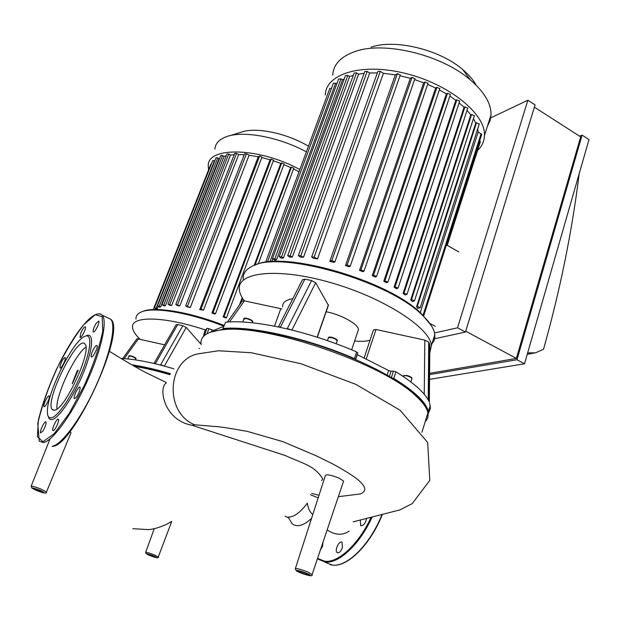 <?xml version="1.0" encoding="UTF-8"?>
<svg xmlns="http://www.w3.org/2000/svg" width="620" height="620" viewBox="0 0 620 620"><rect width="100%" height="100%" fill="white"/><g stroke="black" fill="none" stroke-linecap="round" stroke-linejoin="round"><path stroke-width="0.93" d="M299.018 171.763L293.524 168.927M239.429 305.017L242.18 297.623M254.161 265.438L290.61 167.54L283.859 164.61M223.115 316.928L224.029 316.611L226.533 317.634L225.866 317.975L223.115 316.928L280.783 163.409L273.335 160.782M211.939 313.061L213.001 312.681L215.512 313.712L214.915 314.03L211.939 313.061L270.064 159.766L261.803 157.565M199.749 309.574L201.035 309.101L203.538 310.132L199.749 309.574L258.269 156.783L249.07 155.256L190.34 307.466L187.356 306.923L185.69 305.831L190.34 307.466M244.195 154.775L238.692 154.55L179.839 305.854L177.537 305.629L175.762 304.49L179.839 305.854M234.228 154.667L230.524 155.016L171.694 305.358L169.903 305.373L168.005 304.18L171.694 305.358M226.238 155.791L224.091 156.372L165.393 305.722L164.029 305.939L161.991 304.676L165.393 305.722M219.72 158.185L219.162 158.503L160.689 306.815L159.72 307.21L158.302 306.52L156.899 309.163L154.512 307.737L157.488 308.589M224.13 325.454C189.464 311.806 153.783 306.079 142.414 311.573M136.005 319.099C135.772 316.154 137.33 313.875 140.67 312.271C151.776 306.427 188.286 312.17 223.859 326.174M206.274 330.259C164.091 315.944 130.316 315.65 132.579 327.67C132.936 330.886 135.292 334.614 139.655 338.861M157.558 305.784L216.093 157.674L219.162 158.503M160.689 306.815L157.519 305.877L158.302 306.52M185.729 305.73L244.613 153.706L246.427 153.775L249.07 155.256M175.793 304.397L234.771 153.287L236.561 153.365L238.692 154.55M168.036 304.079L226.967 153.938L228.741 154.024L230.524 155.016M162.029 304.583L220.805 155.442L222.557 155.527L224.091 156.372M154.543 307.652L212.753 160.603L214.822 160.882M153.264 309.558L210.815 164.222L211.42 163.967M258.269 156.783L259.633 155.969L261.958 157.147M270.064 159.766L271.196 159.115L273.521 160.286M280.783 163.409L281.751 162.858L284.076 164.029M290.61 167.54L291.454 167.075L293.779 168.237M308.466 146.204C286.525 133.029 255.254 126.728 241.002 132.262L229.307 135.819M306.373 151.869C279.047 136.911 242.87 130.308 226.308 136.725C219.147 139.392 215.342 143.514 214.876 149.118M299.84 169.547C259.315 147.273 207.204 146.351 208.243 165.842L208.583 169.857M199.617 348.572L198.981 348.448M163.68 365.909L160.665 364.731L161.959 365.451L153.969 363.467M200.5 343.705L186.233 327.438L182.823 325.733L177.708 324.547L176.142 324.74L154.047 363.343M153.869 363.452C140.763 360.422 129.851 358.779 121.133 358.507M164.625 344.852L137.059 338.66L122.683 358.569M173.933 368.807L161.959 365.451M170.291 373.922C156.186 369.791 143.685 366.939 132.796 365.351M170.446 373.674C155.946 369.412 143.112 366.474 131.952 364.862M134.563 366.366C145.002 368.063 156.767 370.838 169.849 374.674M357.694 331.917L358.469 329.615C358.376 324.151 341.225 314.588 326.167 311.752M290.64 329.747L287.354 328.492L289.098 329.375L278.411 326.98L280.519 326.965L278.341 326.965M328.391 305.35L315.665 282.743L311.596 280.527L304.87 279.147L302.537 279.667L278.396 326.926M207.049 333.715L208.971 328.647L207.003 328.329L204.53 331.615L203.709 335.435M208.971 328.647L212.063 329.964L211.366 331.816M213.761 330.995L214.024 330.297L212.063 329.964M214.024 330.297L223.804 326.322M278.411 326.98C256.556 322.54 238.948 320.943 225.579 322.199L222.944 328.608M281.922 308.923L244.381 300.863L242.211 301.08L227.385 322.044M292.834 298.654C285.657 299.91 282.263 302.661 282.642 306.923M429.381 401.962L427.544 398.768M354.632 341.008C361.142 341.659 366.281 341.387 370.047 340.21M429.854 345.046L428.738 342.108L424.824 340.124L376.007 329.507L373.472 329.91L364.204 357.779M428.482 413.114L430.389 408.41L429.598 402.938M427.815 399.218C423.003 391.112 412.378 381.99 395.932 371.837L393.452 371.117L391.36 377.596M389.36 376.425L391.042 371.217L393.452 371.117M391.042 371.217L388.608 370.52L387.113 375.131M355.64 359.585L357.298 354.648L388.608 370.52M357.678 352.958L356.686 351.904C334.474 342.426 311.945 334.916 289.098 329.375M356.686 351.904L354.446 358.585L355.547 359.546C308.256 338.784 250.41 325.981 223.324 329.228L222.89 328.755L225.579 322.199M354.446 358.585C307.404 338.187 250.596 325.616 223.215 328.522M207.003 328.329L204.685 334.451L205.786 334.474M204.685 334.451L201.794 338.846M425.18 406.488C423.212 402.814 419.825 398.792 415.005 394.428C409.091 389.096 401.287 383.532 391.592 377.735L393.801 378.456L395.932 371.837M427.885 417.02L428.304 411.68C426.482 402.62 414.989 391.546 393.801 378.456M391.592 377.735C381.099 371.496 369.078 365.428 355.547 359.546M223.324 329.228L210.281 332.274M201.151 344.519C200.314 339.861 202.422 336.187 207.475 333.49C210.924 331.708 215.683 330.507 221.766 329.879C264.322 323.253 382.873 363.343 415.826 395.901C422.972 402.411 427.002 408.092 427.909 412.943C428.521 416.377 427.63 419.26 425.235 421.569M429.807 323.415L435.271 326.329M446.4 244.892L458.754 251.898M420.228 312.62L478.206 131.944L477.702 128.79M475.772 123.109L476.478 122.768L417.268 306.497L420.236 307.636L417.733 308.512L416.578 306.683L475.772 123.109L473.424 118.699M470.797 114.863L471.595 114.468L411.502 299.646L414.501 300.801L412.424 301.591L410.727 299.863L470.797 114.863L467.031 110.352M464.047 107.291L464.954 106.834L404 293.113L407.022 294.283L405.232 295.019L403.116 293.369L464.047 107.291L459.102 102.874M455.847 100.308L456.87 99.781L395.072 286.866L398.11 288.052L396.544 288.742L394.08 287.161L455.847 100.308L449.849 96.077M446.361 93.876L447.508 93.264L450.391 94.426L387.942 282.092L386.554 282.743L383.772 281.248L446.361 93.876L439.355 89.9M372.256 275.637L373.511 275.226L376.58 276.435L375.348 277.055L372.256 275.637L435.635 88.009L427.63 84.382M359.522 270.382L360.949 269.894L364.033 271.111L362.933 271.7L359.522 270.382L423.661 82.785L414.586 79.6M345.464 265.569L347.13 264.972L350.215 266.205L349.231 266.763L345.464 265.569L410.324 78.322L400.001 75.764M329.825 261.353L331.832 260.609L334.916 261.841L334.041 262.369L329.825 261.353L395.328 74.857L383.408 73.299L317.517 258.92L313.565 258.323L311.682 256.959L314.146 257.122L317.517 258.92M377.347 72.943L369.683 72.974L303.506 257.254L300.382 257.075L298.367 255.642L300.793 255.812L303.506 257.254M364.118 73.385L358.616 74.175L292.361 257.029L289.865 257.161L287.696 255.649L290.09 255.828L292.361 257.029M353.276 75.384L349.634 76.523L283.464 257.904L281.496 258.284L279.155 256.696L281.519 256.874L283.464 257.904M344.286 78.825L342.457 79.841L276.528 259.71L275.032 260.315L272.505 258.641L274.838 258.819L276.528 259.71M272.676 258.951L271.661 261.702M431.086 325.275L421.275 313.573C388.298 280.263 282.898 250.17 255.107 265.089M243.242 279.38C242.738 273.815 245.722 269.452 252.169 266.29C278.411 249.891 387.988 280.48 422.042 314.882C429.939 322.299 434.194 328.902 434.821 334.684C435.163 338.148 434.217 341.139 431.993 343.651M429.784 352.834L431.388 345.58C430.288 327.825 383.284 297.445 330.072 282.433C276.869 267.228 236.685 272.203 239.351 289.772C239.723 293.198 241.389 296.887 244.334 300.855M272.567 258.47L338.597 78.965L340.892 78.895L342.457 79.841M311.752 256.773L377.867 71.494L380.3 71.37L383.408 73.299M298.429 255.463L364.785 71.54L367.179 71.432L369.683 72.974M287.757 255.471L354.152 72.982L356.515 72.889L358.616 74.175M279.225 256.525L345.495 75.508L347.828 75.423L349.634 76.523M267.701 261.245L333.351 83.297L335.622 83.227L336.769 83.925M268.173 262.02L267.638 261.415L270.336 261.81M265.554 262.369L329.786 88.49L331.537 88.203M479.702 140.701L480.337 141.732M421.995 314.805L423.677 315.991L481.616 134.718M478.206 131.944L481.686 134.501M417.268 306.497L416.578 306.683M476.478 122.768L479.214 124.101M411.502 299.646L410.727 299.863M471.595 114.468L474.354 115.824M404 293.113L403.116 293.369M464.954 106.834L467.728 108.213M395.072 286.866L394.08 287.161M456.87 99.781L459.66 101.176M383.772 281.248L384.881 280.899L387.942 282.092M395.328 74.857L397.42 73.61L400.233 75.082M410.324 78.322L412.052 77.314L414.873 78.779M423.661 82.785L425.15 81.948L427.963 83.398M435.635 88.009L436.937 87.296L439.75 88.737M476.121 85.157C473.231 79.856 468.79 74.671 462.784 69.603C439.75 49.515 394.723 38.727 371.132 47.19M487.405 126.224L490.025 120.815L491.04 114.824C491.234 103.61 484.313 91.946 470.286 79.841C441.401 54.669 384.175 40.951 355.09 51.514C340.892 56.498 333.421 64.364 332.676 75.121M477.532 150.513C481.957 146.343 484.267 141.329 484.46 135.47C485.693 113.909 449.082 84.018 405.325 73.385C361.592 62.488 325.632 73.873 325.322 95.007M579.165 173.778C571.996 231.779 560.108 290.284 543.507 349.293L535.44 352.85L527.659 352.896M579.553 136.167L582.103 135.137L516.971 359.74L428.436 374.805M428.451 373.527L516.367 358.414L580.669 136.888L534.394 107.151M429.552 379.355L524.528 363.793L589 139.577L582.103 135.137M516.971 359.74L524.528 363.793M465.713 331.181L516.367 358.414M490.746 117.847L527.884 100.231L535.091 104.873L465.45 332.056L434.589 338.745M527.884 100.231L457.537 327.81L465.45 332.056M457.537 327.81L434.535 332.963M322.958 542.345L322.594 546.15L320.308 550.211M366.575 518.568C365.273 523.722 363.297 526.039 360.654 525.52L360.313 520.172M342.411 547.638C340.806 551.622 339.047 553.273 337.148 552.583C334.211 550.63 339.357 539.896 342.062 542.329L342.411 547.638M42.819 431.164C45.283 426.963 46.33 423.894 45.965 421.964C44.857 420.182 39.269 431.629 40.626 432.907L42.819 431.164M44.346 406.704C46.012 406.526 50.336 397.002 49.197 396.041C48.159 394.343 42.71 405.403 43.989 406.604L44.346 406.704M59.907 366.839L60.024 367.885C61.016 369.567 66.495 358.67 65.232 357.507C63.201 358.352 61.427 361.46 59.907 366.839M80.91 332.847L80.011 337.334C81.034 339.07 86.653 328.081 85.366 326.864C84.32 326.647 82.832 328.639 80.91 332.847M96.255 323.175C93.868 327.205 92.861 330.096 93.233 331.855C94.325 333.707 100.161 322.385 98.797 321.075L96.255 323.175M96.495 345.495C94.511 346.007 90.094 355.64 91.334 356.763C92.504 358.724 98.502 346.999 97.038 345.603L96.495 345.495M80.189 388.407L80.019 387.213C78.802 385.245 72.842 397.149 74.33 398.598C76.655 397.8 78.608 394.397 80.189 388.407M57.412 424.522C58.497 421.778 58.83 420.019 58.419 419.252C57.234 417.345 51.437 429.164 52.878 430.543C53.948 430.861 55.459 428.854 57.412 424.522M48.244 416.4C48.809 418.895 50.096 419.934 52.103 419.523C59.001 418.299 74.323 395.483 83.762 371.938C93.318 348.363 94.054 331.778 86.18 335.862L85.731 336.032M51.429 417.826C58.117 416.601 72.99 394.421 82.173 371.558C91.466 348.649 92.225 332.506 84.591 336.466C72.889 341.124 47.67 391.414 47.422 410.603C47.213 415.943 48.546 418.353 51.429 417.826M85.909 347.185C75.051 353.896 55.165 396.257 56.986 408.952M54.576 410.184C65.123 409.371 92.326 350.037 84.979 344.139C78.166 333.529 44.191 401.287 52.212 409.487L54.576 410.184M311.558 518.39C303.599 525.675 297.151 527.504 292.221 523.892L288.153 517.119C293.965 517.165 300.351 512.507 307.303 503.153C308.101 508.4 309.923 512.229 312.774 514.623M78.166 370.31C70.548 388.252 70.246 388.353 77.267 370.613L78.166 370.31M321.656 480.593L322.757 478.942C314.797 465.434 302.529 463.558 285.285 455.529L192.06 425.289C163.037 419.988 158.596 386.934 166.137 383.207M69.952 431.567L71.029 432.745L46.384 492.156M311.69 493.373L318.998 495.318M282.89 441.642L246.287 431.094L282.89 441.642L316.216 455.808L332.576 463.845C348.735 472.657 358.554 479.291 362.026 483.739C366.133 488.397 365.567 491.8 360.313 493.946L338.326 496.697M192.06 425.289L194.75 424.801L218.147 426.731C229.315 427.924 246.388 431.474 246.287 431.094M353.191 521.839L400.016 509.865L412.277 503.572L429.792 480.329L427.676 442.533L400.156 410.254L355.686 384.292L300.971 363.738L251.309 352.749L218.504 350.765L197.47 353.942C166.749 360.638 164.401 412.866 194.75 424.801L192.037 425.343M343.395 481.647L343.565 481.128L339.194 478.16C331.127 474.959 326.523 474.083 325.384 475.532L295.383 568.525M327.135 529.922C335.242 535.261 342.573 535.657 349.145 531.092M217.829 157.767L159.27 306.125M246.427 153.775L187.519 306.079M236.561 153.365L177.568 304.738M228.741 154.024L169.787 304.42M222.557 155.527L163.758 304.924M214.474 160.696L156.248 307.985M155.512 308.481L155.101 309.512M259.633 155.969L201.035 309.101M271.196 159.115L213.001 312.681M281.751 162.858L224.029 316.611M291.454 167.075L254.967 265.143M242.614 298.336L240.909 302.924M135.532 358.329C133.881 356.616 131.866 355.834 129.487 355.981M127.852 358.941L128.89 356.322C131.006 355.888 133.316 356.702 135.819 358.763L135.733 358.972M182.823 325.733L160.665 364.731M164.377 366.094L186.233 327.438M155.496 363.452L177.708 324.547M124.14 358.647L138.609 338.613M411.564 378.053C411.192 377.092 409.65 376.239 406.937 375.495L403.814 375.581M403 376.34L403.031 376.231C403.085 375.472 404.294 375.333 406.666 375.821C409.657 376.627 411.409 377.572 411.943 378.657L411.82 379.037M336.823 340.117C335.327 338.226 332.863 337.249 329.429 337.187M327.306 340.566L328.771 337.466C332.56 337.512 335.374 338.605 337.195 340.744L337.048 341.186M252.169 321.269C252.301 319.401 242.8 316.75 244.706 319.176M242.73 322.005L243.792 319.13C243.257 317.107 252.41 319.974 252.518 321.865L252.363 322.284M311.596 280.527L287.354 328.492M291.912 330.065L315.665 282.743M328.406 304.753L317.13 337.203M280.519 326.965L304.87 279.147M229.501 321.912L244.381 300.863M280.744 308.776L274.474 326.19M415.989 395.328L415.431 395.196M415.733 395.746L416.663 395.963M366.296 358.763L376.007 329.507M424.824 340.124L424.25 394.258M428.211 399.42L428.738 342.108M429.854 344.751L429.35 401.799M340.892 78.895L274.838 258.819M380.3 71.37L314.146 257.122M367.179 71.432L300.793 255.812M356.515 72.889L290.09 255.828M347.828 75.423L281.519 256.874M335.622 83.227L269.94 261.601M479.81 140.771L446.516 244.954M481.089 133.726L423.003 315.34M447.508 93.264L384.881 280.899M397.42 73.61L331.832 260.609M412.052 77.314L347.13 264.972M425.15 81.948L360.949 269.894M436.937 87.296L373.511 275.226M347.867 560.542C361.476 551.754 372.922 536.447 382.23 514.615M324.95 562.201L332.397 565.099C347.177 567.238 370.07 544.577 381.951 514.685M317.401 558.853L325.182 562.046C338.846 563.859 359.693 544.468 372.108 517.134M317.548 558.418L324.888 561.271C338.311 563.03 358.724 544.166 371.062 517.398M42.974 441.711L54.258 433.636L69.153 413.455L84.39 385.315C93.535 364.545 99.65 346.456 102.757 331.041L102.16 316.665L95.248 314.72L83.739 324.764C74.516 336.722 65.364 351.718 56.281 369.753C47.98 388.283 41.997 405.201 38.316 420.492L37.425 436.713L42.974 441.711M52.119 446.292C61.264 445.245 80.6 419.283 95.24 387.415C109.934 355.57 116.397 325.733 110.856 319.308L102.347 315.255C97.386 311.093 89.365 316.572 78.298 331.692C72.168 340.256 66.123 350.315 60.163 361.863C50.135 382.478 42.672 403.008 37.774 423.437L39.238 441.122L43.315 442.564C52.266 441.417 71.502 415.307 86.219 383.354C100.998 351.424 107.686 321.594 102.347 315.255L100.076 313.767M52.475 446.33C72.99 446.911 126.565 331.181 110.856 319.308L107.4 317.665M54.7 445.462C75.02 440.936 122.202 339.256 112.228 322.183M310.488 494.714L318.169 497.891M300.615 572.648C296.376 570.354 298.158 570.555 305.962 573.26C310.155 575.546 308.373 575.345 300.615 572.648M306.807 573.353C298.879 570.043 291.865 569.284 299.778 572.554C307.543 575.802 314.735 576.654 306.807 573.353M296.383 570.826L295.291 568.819C296.159 568.091 300.375 569.168 307.938 572.066L312.108 574.639M150.071 555.505C146.289 553.699 147.312 553.815 153.132 555.853C156.891 557.651 155.868 557.535 150.071 555.505M153.613 555.908C145.964 553.226 144.623 553.079 149.591 555.45C157.209 558.116 158.55 558.271 153.613 555.908M146.374 553.908L145.63 552.42C146.165 552.071 149.079 552.9 154.38 554.923L158.278 557.008M31.853 488.142L31.256 486.127C32.961 486.219 36.2 487.204 40.974 489.079L46.453 491.916C47.089 493.582 44.686 493.45 39.246 491.513M40.843 490.831L36.061 489.033M36.859 490.428C31.752 487.94 32.69 487.909 39.672 490.335C44.748 492.815 43.811 492.846 36.859 490.428M40.114 490.319C30.93 487.126 29.698 487.165 36.417 490.443C45.555 493.621 46.787 493.582 40.114 490.319M262.012 157.007L203.538 310.132M273.575 160.146L215.512 313.712M284.13 163.889L226.533 317.634M293.826 168.097L258.222 263.981M128.96 356.12C128.154 354.446 137.741 358.027 135.819 358.763L135.377 359.871M403.124 375.89L406.883 375.464C410.696 376.65 412.378 377.719 411.943 378.657L410.889 381.959M328.244 337.745L329.104 337.14C332.126 336.505 338.644 339.969 337.195 340.744L336.172 343.736M243.9 318.75C243.458 316.58 254.595 320.602 252.518 321.865L252.177 322.772M351.679 349.796L358.469 329.615M328.499 305.024L317.308 337.257M416.702 396.002L415.757 395.777M429.304 343.333L428.769 400.993M355.57 359.414L357.802 352.741M428.304 411.68L430.257 405.371M415.005 394.428L415.826 395.901M421.91 432.295L427.909 412.943M421.275 313.573L422.042 314.882M434.821 334.684L431.388 345.58M480.399 141.531L447.237 245.365M420.236 307.636L479.283 123.876M414.501 300.801L474.424 115.591M407.022 294.283L467.805 107.981M398.11 288.052L459.738 100.936M400.326 74.826L334.916 261.841M414.958 78.523L350.215 266.205M428.056 83.142L364.033 271.111M439.836 88.482L376.58 276.435M462.784 69.603L470.286 79.841M491.04 114.824L484.46 135.47M527.264 354.276L534.494 353.02M361.282 525.791L360.654 525.52M337.753 552.839L337.148 552.583M382.323 514.6C370.489 544.476 347.634 567.238 332.584 565.138L330.228 564.735M54.01 410.277L52.212 409.487M171.484 521.436C162.827 527.232 151.458 529.604 148.327 529.596L132.874 528.713M288.339 517.731L285.091 516.189M166.338 382.548L146.467 372.868C142.344 371.024 123.62 360.22 109.337 351.276M303.963 572.493L298.832 571.012M343.565 481.128L312.178 574.368C312.984 576.422 309.729 576.158 302.397 573.562M150.9 555.024L148.172 554.21M171.701 521.552L158.325 556.876C158.999 558.202 157.069 558.085 152.536 556.535M145.684 552.288L154.256 528.674M31.147 486.142L50.05 438.882M37.564 489.536L34.185 488.514"/></g></svg>
